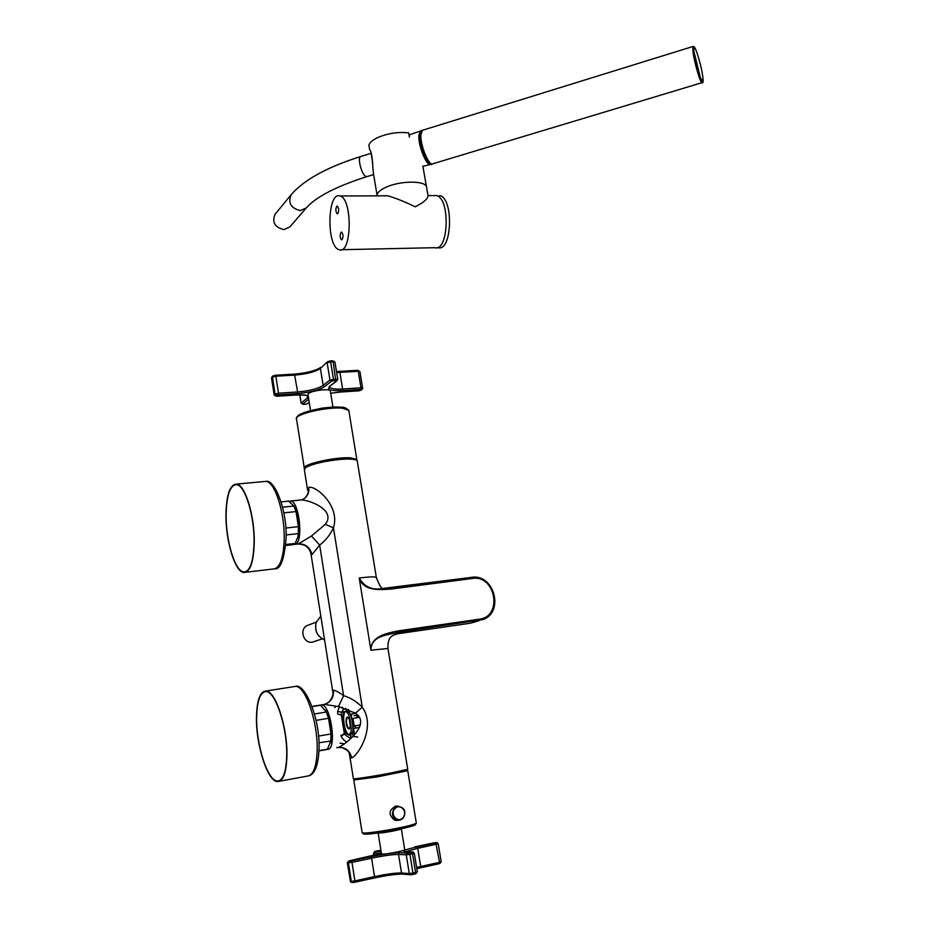 <?xml version="1.0" encoding="UTF-8"?>
<svg xmlns="http://www.w3.org/2000/svg" width="929" height="929" viewBox="0 0 929 929"><rect width="100%" height="100%" fill="white"/><g stroke="black" fill="none" stroke-linecap="round" stroke-linejoin="round"><path stroke-width="1.39" d="M387.997 648.697L387.962 648.477C387.439 635.622 393.571 636.04 392.897 635.39L397.705 633.764C399.876 632.951 399.83 632.51 397.554 632.44C387.288 635.134 370.985 635.668 370.926 650.23C370.694 635.97 386.975 633.311 397.844 630.93L397.554 632.44L483.208 619.515C504.621 611.758 493.949 573.448 471.63 577.35L382.911 588.429C372.308 590.496 364.412 587.012 359.209 577.989L370.926 650.23L387.962 648.477L407.703 769.131M469.993 623.266L397.519 633.799M407.726 769.282L390.83 773.021C372.924 776.447 351.057 779.721 353.368 778.665L349.827 756.345M308.138 493.589L308.776 487.353C315.663 485.263 340.49 505.899 333.465 527.835C330.097 534.941 325.487 540.701 319.657 545.091L343.591 695.67L338.481 706.574L324.511 704.403L325.87 703.903L323.954 704.449M341.326 747.439C346.052 749.134 348.735 751.178 349.385 753.558C349.455 756.461 350.245 757.925 351.743 757.936C358.71 754.952 376.059 726.164 362.264 707.248C356.759 701.581 350.535 697.725 343.591 695.67C339.213 692.36 335.81 690.537 333.395 690.212L332.884 692.453C333.511 694.544 332.257 697.679 329.11 701.825L325.87 703.903C331.479 701.267 333.987 696.704 333.395 690.212M376.396 577.826L376.326 577.385C375.13 576.572 369.417 576.781 359.209 577.989C363.471 591.518 379.833 589.729 390.946 589.079L390.308 587.918L382.911 588.429C381.447 588.835 379.253 585.154 376.326 577.385L357.224 460.703C355.644 459.089 349.896 458.659 340.002 459.437C323.954 461.179 312.504 463.896 305.641 467.601L304.375 469.83L307.267 488.097M299.858 500.092L301.774 499.907C311.505 500.661 336.089 510.683 325.289 524.362L333.465 527.835L362.264 707.248L355.459 713.182L338.481 706.574M325.289 524.362L311.47 535.998L298.488 543.871L295.201 544.371M293.901 544.475L295.596 544.197C303.69 541.154 299.068 500.952 290.638 501.01L288.977 501.358M311.47 535.998L319.657 545.091L311.958 554.613L310.936 553.591C309.171 547.297 304.909 544.115 298.151 544.046M323.408 704.588L320.215 705.169M337.355 747.427L338.144 747.531C344.705 745.209 371.844 724.016 355.459 713.182M327.356 749.413L327.751 749.389C337.215 749.273 330.747 703.973 321.446 704.902M335.903 706.098L334.8 707.619M345.785 708.676L343.753 709.129L341.535 712.276L341.291 715.063L344.334 733.457L341.013 736.163M349.722 712.845L347.62 712.02L345.681 708.339M357.351 461.481L357.224 460.703M344.822 708.897L345.716 708.432M343.985 709.048L342.371 707.399M353.066 718.64L354.216 725.99L360.51 724.91M351.162 716.898L352.335 718.779L359.07 716.747M353.403 726.176L354.216 725.99L356.202 728.011L359.488 727.453L356.144 728.057M353.752 728.475L354.448 728.324M349.71 735.118L347.852 733.956C343.625 729.66 342.058 713.077 345.704 711.242M351.824 719.464L352.73 725.131M350.338 725.99L349.327 719.534M352.904 727.883L353.438 725.665L352.335 718.779M351.603 716.166L351.278 714.134L355.563 713.263M354.425 712.427L353.833 713.588M357.549 715.016L356.364 715.237M356.202 718.047L357.619 715.075M351.174 731.564L349.072 735.257L345.925 733.329C341.988 724.91 341.361 717.722 344.055 711.765L346.029 711.359L348.41 713.983M344.334 733.457L344.392 733.585C345.53 735.454 347.62 736.941 350.674 738.079M352.718 732.865L350.953 734.316L352.706 732.969C353.345 725.944 352.3 719.116 349.571 712.497L348.468 709.977L346.203 709.57M352.741 732.726L352.695 733.12C353.635 736.825 350.837 736.232 357.711 737.034M350.732 738.427L350.953 734.316M350.686 738.195L349.443 739.647M345.925 733.329L341.361 735.884C341.512 737.742 343.289 739.809 346.703 742.074M341.059 735.141L341.361 735.884M344.055 711.765L341.535 712.276L337.668 711.335L337.726 713.96M341.291 715.063L337.75 714.018M345.797 708.699L343.753 709.129L341.779 707.259M339.457 706.76L337.668 711.335M348.619 710.313L348.352 709.28M330.469 742.91L330.991 740.099L330.759 741.04L318.926 742.747M330.759 741.04L327.472 749.157L318.961 750.667M330.782 740.668L331.014 733.933L328.552 718.28L316.023 720.381M331.014 733.933L318.473 736.105M328.552 718.28L326.276 712.032L320.586 705.239L312.132 706.632M326.276 712.032L314.455 713.995M320.586 705.239L318.972 705.308M326.276 749.645L327.472 749.157M330.991 740.099C331.827 731.669 330.701 723.192 327.6 714.68L325.359 710.139M254.244 542.536C253.64 562.242 250.156 572.229 243.804 572.496C235.014 572.02 225.654 541.05 225.956 514.794C226.374 494.669 229.927 484.439 236.605 484.09C245.105 484.566 254.743 515.816 254.244 542.536M226.13 514.956C226.548 495.087 230.044 484.984 236.628 484.648C245.035 485.112 254.546 515.967 254.058 542.35C253.466 561.813 250.029 571.683 243.746 571.939C235.072 571.474 225.817 540.887 226.13 514.956M286.062 534.953L298.244 533.618L297.93 536.672L295.236 543.442L292.925 544.684L285.702 545.497M295.236 543.442L285.784 544.499M298.244 533.618L298.418 526.673L296.049 511.589L283.786 512.854M298.418 526.673L285.76 528.032M296.049 511.589L293.901 506.038L288.605 501.137L281.081 501.881M293.901 506.038L282.544 507.176M297.489 538.425L298.012 536.428C299.417 528.102 298.743 519.497 295.968 510.613L293.843 505.899M286.922 756.16C286.364 772.545 283.299 781.022 277.713 781.579C267.807 782.23 255.847 745.035 256.474 717.2C256.868 700.315 260.015 691.594 265.903 691.025C275.39 690.293 287.758 727.709 286.922 756.16M256.648 717.432C257.054 700.768 260.155 692.151 265.961 691.594C275.344 690.874 287.549 727.813 286.724 755.904C286.167 772.092 283.136 780.453 277.632 781.01C267.854 781.661 256.032 744.919 256.648 717.432M398.355 771.546L407.75 770.698L377.011 776.946L353.786 780.012L363.018 777.759M396.358 771.953L405.241 771.128L377.371 776.795L356.318 779.57L365.039 777.457M397.461 806.279L396.207 806.07M398.309 820.272L394.639 820.121C388.229 814.988 388.566 810.332 395.673 806.151L398.158 806.186M395.278 820.295L397.647 820.202M395.986 806.093L395.162 806.267M378.138 832.953L381.471 853.774L382.202 854.076C385.918 854.425 404.521 850.848 404.742 849.756L404.707 849.594M378.835 833.058C382.376 833.232 400.155 829.922 401.247 828.889M330.376 391.272L330.306 390.854C329.528 388.368 311.714 390.528 308.533 393.501L307.998 394.709L310.541 410.606M304.48 468.634L304.364 468.495C300.276 464.767 335.206 456.673 350.581 457.846L356.817 459.437L356.887 460.366M307.127 466.753C309.914 462.956 336.855 457.556 348.712 458.427L353.786 459.39M339.944 195.984L340.084 196.019C352.811 198.852 351.812 254.732 339.282 249.75L338.748 249.564C326.288 245.755 327.333 191.258 339.944 195.984L387.927 195.81C396.311 198.318 405.381 201.976 415.135 206.795C423.31 202.789 427.619 199.131 428.06 195.833L426.434 186.52C424.274 180.435 399.934 180.76 386.116 187.193C379.856 190.062 376.837 192.942 377.069 195.81C376.837 192.942 379.856 190.062 386.116 187.193C399.934 180.76 424.274 180.435 426.434 186.52L422.858 166.024M387.637 195.764L383.305 195.787M428.141 195.578L436.456 195.589C450.6 198.318 448.637 252.479 434.737 247.695L434.145 247.52M342.998 236.5L342.964 235.351M338.679 210.314L338.667 209.594M342.162 239.566L341.535 239.787C339.944 237.801 339.759 235.316 340.966 232.331L341.605 232.111C343.196 234.108 343.393 236.593 342.162 239.566M337.866 213.565L337.204 213.809C335.648 211.835 335.474 209.362 336.67 206.366L337.332 206.122C338.888 208.108 339.062 210.581 337.866 213.565M437.187 195.543L436.456 195.589C450.6 198.318 448.637 252.479 434.737 247.695L341.396 249.704M439.638 195.531L439.789 195.566C453.979 198.307 451.993 252.409 438.035 247.625L437.083 247.648M377.058 194.997L373.83 175.929C372.39 169.148 372.993 153.285 369.579 149.453L368.871 145.238C369.672 142.578 372.599 140.035 377.65 137.608C387.869 133.265 398.204 131.686 408.655 132.893L409.399 137.144M322.224 638.873L312.469 642.136C303.458 643.902 298.871 629.235 307.267 625.519L308.846 624.927M275.147 214.146L275.042 214.274C271.814 222.286 274.798 227.384 283.972 229.591L289.871 226.908L306.222 208.026M430.185 163.237C426.492 165.025 418.642 145.667 419.362 136.354L420.988 132.115M431.381 163.829L430.859 164.305C427.096 167.464 418.062 145.899 418.863 135.471L420.349 131.035L421.65 130.908M474.51 622.07L470.341 623.208L479.004 620.677L479.341 619.19L397.844 630.93M307.824 493.345C307.394 495.192 304.422 499.024 304.422 498.408C307.894 495.68 309.345 491.987 308.776 487.353M298.488 543.871C305.629 543.813 310.112 547.39 311.958 554.613M347.62 712.02C350.488 719.174 351.615 726.559 350.988 734.177M356.69 717.792L359.477 717.327M354.983 728.231L359.488 727.453M348.34 717.78C351.185 720.672 350.848 731.727 348.027 728.29C345.205 725.386 345.518 714.424 348.34 717.78M349.873 728.127L348.294 727.999C345.971 723.25 345.774 719.743 347.701 717.478L348.224 717.676M353.949 715.69L357.537 714.993M352.927 728.591L354.576 728.301M354.855 728.255L356.388 727.988M346.029 711.359L347.109 711.138M479.341 619.19C503.042 616.693 495.645 574.436 472.315 578.477L471.63 577.35L390.308 587.918M472.315 578.477L390.946 589.079M344.531 743.839L339.944 743.142L344.462 743.897M351.743 757.936C349.85 750.504 345.321 747.032 338.144 747.531M263.743 481.594L266.042 481.373C274.961 481.803 284.878 512.727 284.193 539.226C283.438 558.77 279.734 568.687 273.068 569.001L245.837 572.252M293.541 686.694L295.515 686.392C305.467 685.579 318.194 722.565 317.149 750.783C316.464 767.04 313.201 775.471 307.348 776.087L279.408 781.266M353.81 780.163L362.124 832.535C362.345 833.615 370.172 832.907 385.616 830.41C403.047 827.333 413.289 824.929 416.343 823.175L415.031 825.022C410.978 826.798 401.305 829.028 385.999 831.71L388.543 831.71M385.999 831.71C372.471 833.905 364.958 834.648 363.471 833.928L362.205 832.872M407.75 770.698L416.285 822.862M402.559 818.135C408.528 813.223 400.945 802.923 395.301 808.276C389.297 813.177 396.927 823.535 402.559 818.135M402.78 818.623C406.705 811.598 404.951 807.487 397.542 806.267L394.639 807.731C390.61 814.675 392.282 818.832 399.667 820.191L402.71 818.693M354.739 882.26L374.271 877.975L374.526 876.604C386.731 874.061 395.731 872.842 401.514 872.97L402.896 874.131L410.27 874.746M352.23 882.492L350.384 881.284L352.706 882.55L354.669 882.283L354.901 880.901L374.526 876.604L371.6 858.187C383.793 855.702 392.758 854.448 398.518 854.436L401.514 872.97L409.294 873.597L415.6 872.528L415.333 873.934L412.79 874.491L415.333 873.934M439.278 863.703L420.489 867.825L439.278 863.703L439.556 862.344L441.205 861.822L439.974 863.389M420.407 867.837L416.819 868.673L420.431 867.837L420.698 866.478L416.61 867.431M415.414 873.91L416.076 873.597M412.708 874.514L410.699 874.781L412.708 874.514L412.975 873.109L409.921 854.32L414.288 853.182M402.396 874.073C395.917 874.096 386.569 875.397 374.364 877.951M410.699 874.781L409.294 873.597L406.252 854.831L409.921 854.32L409.166 852.857L411.779 852.288L412.546 853.763L415.6 872.528L417.342 871.913M405.706 851.649L417.736 848.34L416.993 846.934L435.817 842.917L439.556 862.344L420.698 866.478L417.736 848.34L438.221 843.787M437.118 842.661L438.221 843.834L441.194 861.775M368.976 856.643L381.413 853.368L349.409 860.8L347.33 862.727L350.384 881.284L347.492 862.809L351.986 862.379L351.29 860.916L349.513 861.171L348.421 862.867L351.325 881.389L354.901 880.901L351.986 862.379L371.6 858.187L370.892 856.747L351.29 860.916M370.892 856.747C383.886 854.099 393.443 852.764 399.586 852.741L398.518 854.436L406.252 854.831L407.332 853.112L409.166 852.857M374.015 855.493L373.644 853.17L375.386 851.266M373.864 855.528L373.481 853.136L380.902 853.542M380.751 853.588L381.215 852.172M347.33 862.727L348.584 861.102L349.513 861.171M399.586 852.741L407.332 853.112M413.208 852.032L411.779 852.288M405.276 851.638L412.557 851.986M416.993 846.934C405.183 849.559 401.107 851.127 404.765 851.626M433.634 842.882L435.956 842.603M435.817 842.917L436.549 842.638M414.857 846.876L435.492 842.615M433.704 842.858L414.949 846.853M380.96 850.534L380.182 850.488M377.882 850.743L375.455 851.254L373.481 853.101M379.682 850.476L377.964 850.72M381.169 851.847L374.677 851.533M349.35 860.811L368.894 856.654M349.42 860.8L348.584 861.102M359.929 371.635L357.746 370.323L339.48 371.461M271.523 378.022L272.789 376.059L275.367 375.246L272.789 376.059L271.64 377.848L272.046 376.733M275.437 375.281L294.458 374.108C306.872 372.993 315.639 370.752 320.76 367.373L320.842 367.315M294.539 374.143C305.873 373.203 314.513 371.089 320.47 367.791M329.958 360.986L327.519 361.729L320.412 368.453L327.519 361.729L329.958 360.986M334.963 362.171L333.174 361.776L332.675 360.789L330.213 360.975M336.646 372.494L339.886 372.39L339.236 371.472M337.134 380.693L329.679 386.313L336.53 380.902L335.729 380.611L333.174 361.776L330.631 361.915L330.12 360.928L332.675 360.789L334.939 362.066L337.738 379.183L329.946 379.973L331.432 381.215L333.174 380.774L333.418 379.09L330.631 361.915L327.159 362.821L329.946 379.973L323.153 385.407C317.973 388.717 309.473 390.888 297.617 391.945L294.458 374.108L275.367 375.246L275.832 376.233L294.934 375.084C306.779 374.085 315.268 371.867 320.412 368.453L323.153 385.407L324.627 386.638L331.432 381.215M324.627 386.638C319.1 390.145 310.031 392.468 297.408 393.594L297.617 391.945L278.503 393.199L275.832 376.233L272.452 377.116L275.112 394.07L274.194 395.034L276.656 396.253L274.299 394.767L271.535 378.126L274.171 394.941M362.658 388.125L360.986 387.811L358.257 371.286L339.886 372.39L342.604 389.007C335.299 389.414 330.991 388.81 329.69 387.196L329.563 386.859M337.75 379.287L336.53 380.902M297.408 393.594L278.294 394.848L278.503 393.199L275.112 394.07L276.598 395.289L275.785 395.986M308.37 396.985L307.499 397.926L307.116 395.533M299.951 394.871L301.112 403.198L303.33 404.394L305.699 404.196M308.707 399.11L307.499 397.926L301.228 402.931L303.469 404.347M329.679 386.313C326.578 389.657 330.805 391.109 342.36 390.633L342.604 389.007L360.986 387.811L360.731 389.425L362.101 389.448L362.635 388.032L359.906 371.542L357.746 370.323L336.484 371.542M335.729 380.611L333.174 380.774M278.294 394.848L276.598 395.289M295.503 394.999L276.656 396.253M308.161 395.731C305.571 394.883 301.426 394.639 295.712 394.988M308.73 399.273L302.657 404.103M309.276 402.652L305.908 404.185M309.241 402.431L307.534 403.767M330.689 393.234L340.328 392.026M340.56 392.015L358.64 390.819M358.873 390.795L360.545 390.377M342.36 390.633L360.731 389.425M297.35 417.086C296.943 412.522 327.798 405.59 341.419 407.239M304.247 467.74L296.572 419.327C292.368 414.81 327.078 406.368 342.499 408.249L348.781 410.316L348.932 411.233M320.819 616.101L316.232 622.384C314.397 630.547 317.184 636.4 324.581 639.953C317.149 636.458 314.339 630.617 316.162 622.453L320.819 616.101M291.23 194.637L291.114 194.765C287.827 202.987 290.905 208.259 300.334 210.581L306.373 207.852C316.011 196.89 336.112 186.497 366.688 176.673M361.021 156.432L360.557 156.571C357.363 157.802 361.416 173.897 365.515 176.278L367.141 176.533L373.493 174.617M692.941 46.496L692.86 50.781C693.893 61.384 700.965 85.294 702.219 82.623C703.532 83.389 702.928 81.787 700.408 77.815L693.847 51.141C692.035 36.045 701.43 63.567 702.858 77.351C704.832 92.83 695.322 65.402 693.847 51.141C693.835 43.64 693.87 47.878 692.941 46.496L423.067 130.106M701.952 82.704L432.949 163.748C429.21 167.011 420.094 145.296 420.895 134.786L422.393 130.315C421.824 129.642 421.174 131.268 420.454 135.204M430.591 163.237C426.411 161.96 419.873 144.088 420.512 135.529M307.383 488.793L307.638 490.396M304.422 498.408L301.774 499.907L290.638 501.01M311.076 554.45L332.687 691.211M336.762 747.74L338.771 747.38M354.518 734.467L353.566 728.499M356.515 727.988L359.244 727.512M347.701 717.478L348.363 717.896M348.421 717.954C350.674 719.557 350.779 729.265 349.188 728.522L349.42 728.487M327.6 714.68L327.066 713.878M325.882 749.668L318.949 750.911M319.959 705.146L312.063 706.446M236.605 484.09L266.042 481.373C274.729 479.155 287.375 510.904 286.062 538.425C284.332 559.2 280.616 569.326 274.926 568.838M243.746 571.939L245.755 571.707M295.968 510.613L295.468 509.789M265.903 691.025L295.515 686.392C305.165 682.803 320.656 720.277 318.984 749.645C318.264 765.322 314.896 774.054 308.881 775.843M277.632 781.01L279.292 780.697M397.833 820.377L395.731 820.388M399.667 820.191L402.756 818.681C406.786 811.667 405.044 807.533 397.542 806.267L394.918 806.349M404.742 849.756L401.351 828.865M402.501 874.108C396.16 874.073 386.766 875.362 374.294 877.975L354.727 882.271M404.591 851.626L412.65 851.974L414.299 853.228L417.353 871.959L415.391 873.922M351.174 882.353L350.245 881.249M354.669 882.283L352.706 882.55M380.948 850.523L375.444 851.254M330.306 390.854L332.954 407.146M330.271 386.104L329.621 386.766M299.788 394.871L301.101 403.105M295.573 395.022L276.587 396.288M295.643 395.022C304.631 394.999 308.8 395.278 308.184 395.835M303.4 404.382L305.769 404.22M305.838 404.22L308.091 403.581M330.701 393.257L340.397 392.061M340.478 392.05L358.71 390.842M358.791 390.842L361.067 390.203M296.397 418.561C296.235 416.18 300.125 413.753 308.068 411.303L319.158 408.748C323.315 407.657 330.852 407.169 341.756 407.274C343.684 406.937 346.029 407.947 348.781 410.316L356.817 459.437M316.29 622.105L307.267 625.519M275.042 214.274L291.114 194.765C303.969 179.831 327.124 167.104 360.557 156.571L371.124 153.32M409.015 134.96L420.349 131.035M422.927 166.407L430.162 164.491M372.703 163.237L371.124 153.285M432.02 163.934C431.311 168.312 419.327 148.071 420.454 135.355"/></g></svg>
